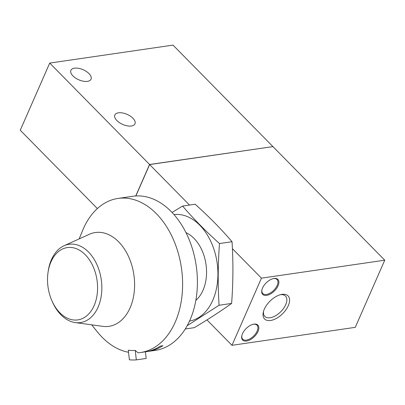 <?xml version="1.0" encoding="UTF-8"?>
<svg xmlns="http://www.w3.org/2000/svg" width="405" height="405" viewBox="0 0 405 405"><rect width="100%" height="100%" fill="white"/><g stroke="black" fill="none" stroke-linecap="round" stroke-linejoin="round"><path stroke-width="0.61" d="M79.147 238.91L82.63 230.44A77.861 52.706 81.7 0 1 118.037 198.43A77.861 52.706 81.7 0 1 156.381 213.703A77.861 52.706 81.7 0 1 181.926 296.455A77.861 52.706 81.7 0 1 140.489 352.532A77.861 52.706 81.7 0 1 138.019 352.806L135.24 350.411A75.092 50.828 -98.3 0 1 128.299 350.244L129.382 359.797A84.635 57.287 -98.3 0 0 136.313 359.888L135.24 350.411M47.972 272.813L48.139 271.588A39.563 26.781 81.7 0 1 64.076 245.739L89.348 234.287A47.395 32.081 81.7 0 1 118.645 241.831A47.395 32.081 81.7 0 1 133.544 296.506A47.395 32.081 81.7 0 1 102.764 326.349L75.269 322.588A39.563 26.781 81.7 0 1 52.625 302.358L52.113 301.229A36.536 24.73 81.7 0 1 47.972 272.813A36.536 24.73 81.7 0 1 85.273 254.755A36.536 24.73 81.7 0 1 90.963 311.227A36.536 24.73 81.7 0 1 52.113 301.229M128.532 352.279A77.861 52.706 81.7 0 1 97.418 331.953L91.662 324.83M118.037 198.43L132.835 196.273A77.861 52.706 81.7 0 1 171.178 211.547A77.861 52.706 81.7 0 1 196.719 294.298A77.861 52.706 81.7 0 1 155.282 350.376L147.886 351.454A77.861 52.706 -98.3 0 0 162.886 345.708L160.421 346.067A77.861 52.706 81.7 0 1 145.42 351.813L146.18 358.45L136.313 359.888M146.65 351.611A77.861 52.706 -98.3 0 0 147.886 351.454M189.484 205.046L149.637 164.572L272.935 146.605L384.75 260.192L355.271 327.341L231.979 345.308L261.453 278.154L232.404 248.65M149.637 164.572L135.857 195.964M231.979 345.308L206.97 319.904M278.068 285.793A10.662 5.771 -44.5 0 1 267.528 295.194A10.662 5.771 -44.5 0 1 261.878 290.01A10.662 5.771 -44.5 0 1 273.517 278.554A10.662 5.771 -44.5 0 1 278.068 285.793M258.025 331.452A10.662 5.771 -44.5 0 1 247.485 340.853A10.662 5.771 -44.5 0 1 241.836 335.669A10.662 5.771 -44.5 0 1 253.469 324.213A10.662 5.771 -44.5 0 1 258.025 331.452M288.299 305.674A16.468 8.91 -44.5 0 1 272.028 320.188A16.468 8.91 -44.5 0 1 263.301 312.184A16.468 8.91 -44.5 0 1 281.272 294.491A16.468 8.91 -44.5 0 1 288.299 305.674M384.75 260.192L261.453 278.154M280.356 294.713A14.499 7.842 -44.5 0 1 285.479 296.07A14.499 7.842 -44.5 0 1 285.707 304.702A14.499 7.842 -44.5 0 1 275.4 315.814A14.499 7.842 -44.5 0 1 264.814 316.411A14.499 7.842 -44.5 0 1 263.539 311.268M64.076 245.739A39.563 26.781 81.7 0 1 88.528 252.037A39.563 26.781 81.7 0 1 100.966 297.675A39.563 26.781 81.7 0 1 75.269 322.588M253.16 324.283A9.988 5.402 -44.5 0 1 256.973 325.175A9.988 5.402 -44.5 0 1 257.129 331.118A9.988 5.402 -44.5 0 1 250.032 338.777A9.988 5.402 -44.5 0 1 242.742 339.188A9.988 5.402 -44.5 0 1 241.906 335.36M273.208 278.62A9.988 5.402 -44.5 0 1 277.02 279.511A9.988 5.402 -44.5 0 1 277.177 285.459A9.988 5.402 -44.5 0 1 270.074 293.114A9.988 5.402 -44.5 0 1 262.784 293.524A9.988 5.402 -44.5 0 1 261.954 289.702M272.813 146.625L149.556 164.491L135.736 195.974M97.367 208.565L20.25 130.228L49.729 63.079L173.021 45.112L272.854 146.524M132.926 118.235A11.001 5.493 -156.3 0 1 134.986 123.829A11.001 5.493 -156.3 0 1 122.705 124.431A11.001 5.493 -156.3 0 1 114.838 114.98A11.001 5.493 -156.3 0 1 122.538 112.954A11.001 5.493 -156.3 0 1 132.926 118.235M88.984 73.599A11.001 5.493 -156.3 0 1 91.044 79.188A11.001 5.493 -156.3 0 1 78.762 79.795A11.001 5.493 -156.3 0 1 70.895 70.343A11.001 5.493 -156.3 0 1 78.595 68.318A11.001 5.493 -156.3 0 1 88.984 73.599M149.556 164.491L49.729 63.079M173.988 214.579A53.83 36.435 81.7 0 1 217.1 262.683A53.83 36.435 81.7 0 1 189.51 321.089M185.981 232.652A37.24 25.206 81.7 0 1 201.872 250.113A37.24 25.206 81.7 0 1 206.094 279.075A37.24 25.206 81.7 0 1 195.843 300.348M187.206 325.671L219.07 305.259C217.789 284.892 217.93 264.323 219.485 243.542C205.831 231.321 193.529 218.821 182.579 206.054L172.069 212.473M182.579 206.054L195.139 204.226C208.788 216.447 221.09 228.941 232.04 241.714C233.32 262.081 233.179 282.649 231.625 303.431C220.603 311.303 208.165 319.378 194.309 327.665L185.252 328.981M232.04 241.714L219.485 243.542M231.625 303.431L219.07 305.259M140.489 352.532L145.42 351.813"/></g></svg>
